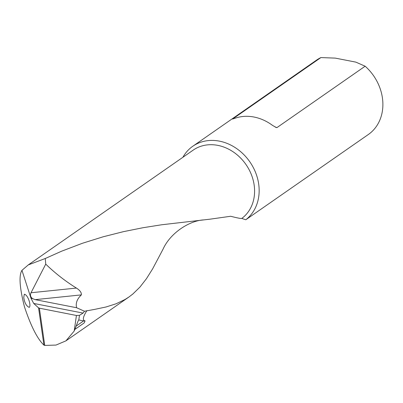 <?xml version="1.0" encoding="UTF-8"?>
<svg xmlns="http://www.w3.org/2000/svg" width="403" height="403" viewBox="0 0 403 403"><rect width="100%" height="100%" fill="white"/><g stroke="black" fill="none" stroke-linecap="round" stroke-linejoin="round"><path stroke-width="0.6" d="M45.735 264.121L31.016 292.749L76.419 288.069C65.281 281.143 55.055 273.158 45.735 264.121L45.267 258.504L61.624 251.19L82.489 243.251L103.178 236.783L123.419 231.665L142.949 227.735L161.543 224.788L209.958 219.187L230.667 216.265C237.246 217.952 240.949 218.678 241.785 218.436A41.922 35.081 -124.8 0 0 245.649 164.066A41.922 35.081 -124.8 0 0 193.198 150.112L28.27 264.912L45.267 258.504M76.419 288.069C79.93 290.321 81.582 292.593 81.376 294.88C77.033 299.011 75.452 303.298 76.635 307.741L84.479 311.247L94.614 309.393L106.034 306.985L116.119 303.766L125.011 299.5L128.935 297.001L132.874 293.994L139.942 287.092L146.445 278.705L152.672 268.786L163.059 249.15C170.298 232.969 189.304 220.748 203.515 219.907M24.009 299.001L23.762 297.495L24.311 294.24C28.059 294.759 31.399 305.832 29.243 307.373C26.679 306.275 24.936 303.484 24.009 299.001M76.202 326.062L83.607 320.909L78.797 319.962C78.464 320.073 77.598 322.103 76.202 326.062L74.182 331.054L65.911 340.867L56.002 345.069L44.748 345.426L43.927 345.124L38.562 307.872L33.701 303.444L31.016 298.336L21.953 270.332L28.27 264.912M43.927 345.124C37.388 338.898 30.895 326.113 24.452 306.774C19.586 287.611 18.755 275.461 21.953 270.332M81.376 294.88L35.172 299.646L32.663 298.658C30.492 297.107 29.943 295.137 31.016 292.749M84.479 311.247L83.068 313.086L79.467 315.337L78.797 319.962M35.172 299.646L76.635 307.741M192.785 146.259A45.322 37.922 -124.8 0 1 249.281 161.054A45.322 37.922 -124.8 0 1 245.79 219.761L368.302 134.531A45.322 37.922 -124.8 0 0 365.148 66.213L277.057 127.529L276.408 127.585L272.609 125.444A45.322 37.922 -124.8 0 0 235.302 118.16L232.818 118.89L320.909 57.574A45.322 37.922 -124.8 0 0 316.521 60.133L192.785 146.259A45.322 37.922 -124.8 0 0 182.902 157.281M232.677 119.046L233.085 118.94M83.607 320.909L85.063 320.874C82.308 320.36 82.907 316.96 86.857 310.668L86.872 310.602M320.909 57.574L335.316 58.118L355.834 62.122L365.148 66.213M85.063 320.874A41.922 35.081 55.2 0 1 84.192 322.929L84.947 321.025M74.182 331.054L76.429 315.473L39.383 308.184L44.748 345.426M76.429 315.473L79.467 315.337M38.562 307.872L39.383 308.184M245.79 219.761L241.785 218.436M31.016 298.336L32.663 298.658M33.701 303.444L83.068 313.086M74.933 329.377L84.192 322.929M275.34 127.192L277.057 127.529M65.911 340.867L128.935 297.001"/></g></svg>
